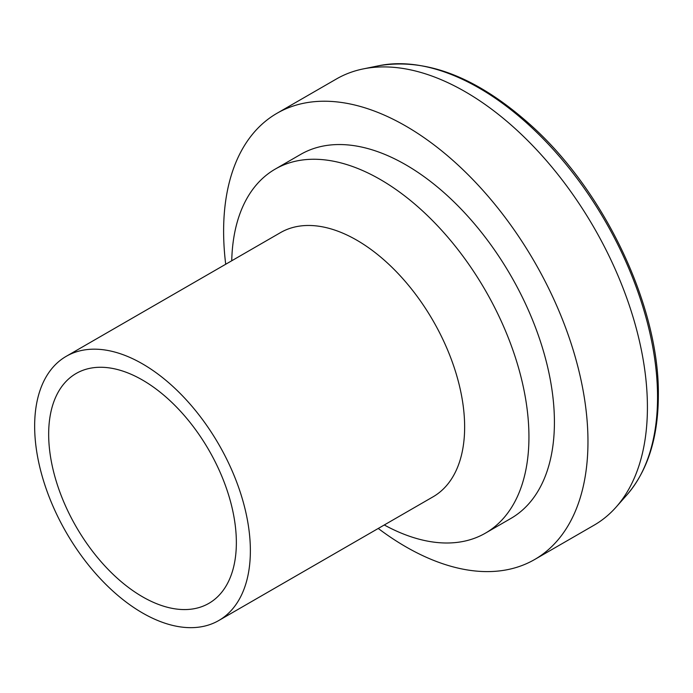 <?xml version="1.0" encoding="UTF-8"?>
<svg xmlns="http://www.w3.org/2000/svg" width="693" height="693" viewBox="0 0 693 693"><rect width="100%" height="100%" fill="white"/><g stroke="black" fill="none" stroke-linecap="round" stroke-linejoin="round"><path stroke-width="1.04" d="M378.248 528.456A257.631 148.744 -120 0 0 534.606 559.537A257.631 148.744 -120 0 0 587.967 441.597A257.631 148.744 -120 0 0 475.511 182.32A257.631 148.744 -120 0 0 276.975 113.297A257.631 148.744 -120 0 0 225.71 264.25M534.606 559.537L594.057 525.207A257.631 148.744 -120 0 0 616.129 507.077A257.631 148.744 -120 0 0 647.418 407.267A257.631 148.744 -120 0 0 550.658 165.61A257.631 148.744 -120 0 0 363.167 68.928A257.631 148.744 -120 0 0 336.426 78.976L276.975 113.297M384.277 524.973A210.187 121.353 -120 0 0 485.403 533.16L510.888 518.442A210.187 121.353 -120 0 0 554.417 422.228A210.187 121.353 -120 0 0 462.664 210.698A210.187 121.353 -120 0 0 300.701 154.383L275.216 169.101A210.187 121.353 -120 0 0 231.739 260.767M485.403 533.16A210.187 121.353 -120 0 0 528.941 436.936A210.187 121.353 -120 0 0 437.188 225.407A210.187 121.353 -120 0 0 275.216 169.101M218.78 620.521L433.047 496.82A152.538 88.072 -120 0 0 464.639 426.983A152.538 88.072 -120 0 0 398.051 273.484A152.538 88.072 -120 0 0 280.509 232.614L66.242 356.315A152.538 88.072 -120 0 0 66.242 532.458A152.538 88.072 -120 0 0 218.78 620.521A152.538 88.072 -120 0 0 250.372 550.692A152.538 88.072 -120 0 0 183.784 397.184A152.538 88.072 -120 0 0 66.242 356.315M236.356 542.602A132.718 76.628 -120 0 0 178.422 409.035A132.718 76.628 -120 0 0 76.152 373.484A132.718 76.628 -120 0 0 76.152 526.732A132.718 76.628 -120 0 0 208.87 603.36A132.718 76.628 -120 0 0 236.356 542.602M657.544 397.141A252.391 145.721 -120 0 0 562.759 160.395A252.391 145.721 -120 0 0 379.08 65.679C427.226 57.727 478.005 77.737 531.418 125.728C605.197 192.126 659.476 307.181 658.35 395.408C658.211 437.543 647.721 470.712 626.896 494.915A252.391 145.721 -120 0 0 657.544 397.141M379.08 65.679L363.167 68.928M626.896 494.915L616.129 507.077"/></g></svg>
